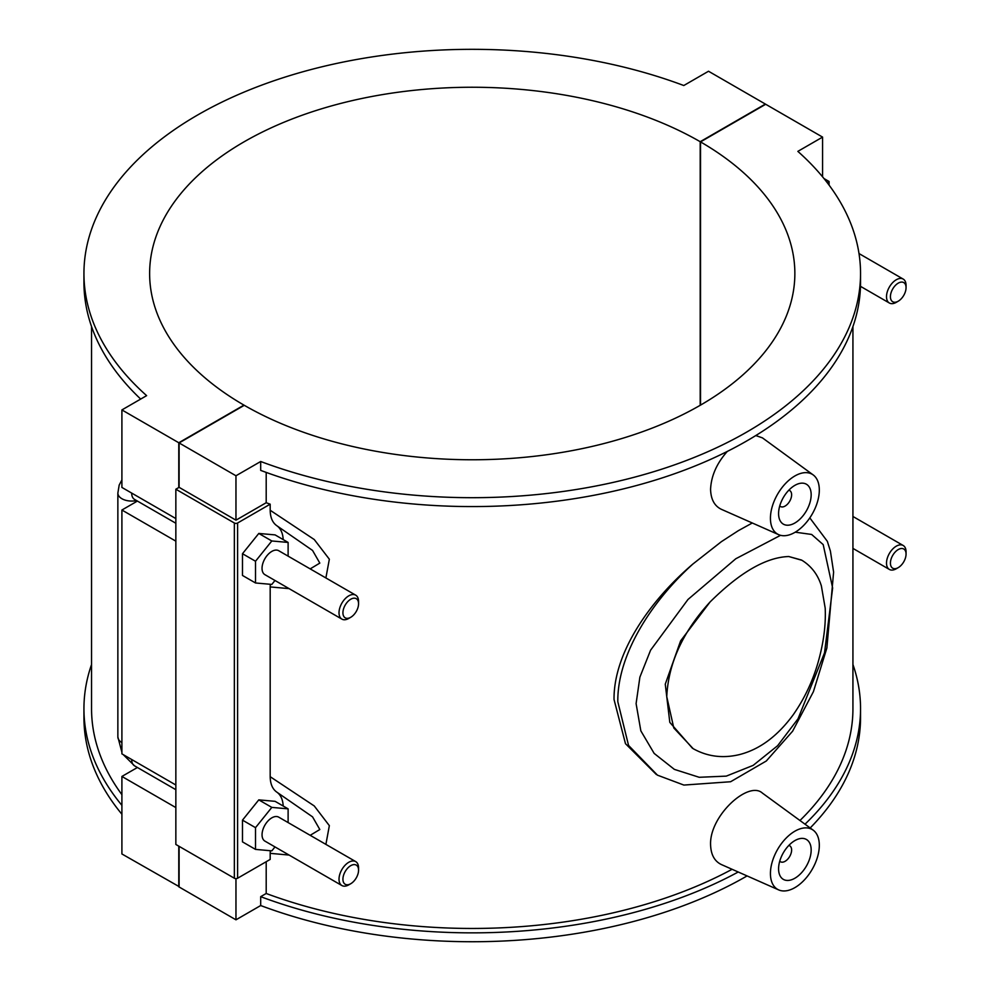 <?xml version="1.0" encoding="UTF-8"?>
<svg xmlns="http://www.w3.org/2000/svg" width="990" height="990" viewBox="0 0 990 990"><rect width="100%" height="100%" fill="white"/><g stroke="black" fill="none" stroke-linecap="round" stroke-linejoin="round"><path stroke-width="1.49" d="M692.48 748.279L669.809 722.366L665.268 684.177L680.613 640.889L710.053 601.994C682.815 631.756 668.386 663.312 666.753 696.638L673.794 727.972L693.186 748.688C707.367 756.595 722.762 758.575 739.369 754.615C759.503 749.529 777.435 736.263 793.188 714.817C805.6 697.047 814.473 677.42 819.807 655.937C824.101 638.859 825.883 622.92 825.19 608.132L821.378 585.944C817.963 574.794 811.491 566.243 801.962 560.303L788.783 556.529L801.516 560.043M710.053 601.994C739.926 572.381 766.173 557.221 788.783 556.529M656.345 774.514L625.482 743.688L614.035 699.509C613.553 652.534 650.232 600.41 692.913 564.003C651.494 601.4 617.302 654.638 617.81 701.7L628.551 745.421L657.484 775.182M795.242 532.187L811.627 534.452L823.197 544.611L832.64 587.986L824.534 652.818L798.027 718.802L777.62 745.705L753.18 765.369L726.276 776.123L699.2 777.286L674.363 769.379L654.155 753.415L640.839 730.855L636.1 703.605L639.887 677.148L650.603 650.17L687.988 599.47L735.793 558.756L780.553 535.318M692.913 564.003L721.413 541.654L738.379 530.652L752.301 522.992M738.218 872.004A388.303 224.185 180 0 1 260.692 896.668L260.692 905.541A388.303 224.185 0 0 0 747.079 875.927M810.191 827.962A388.303 224.185 0 0 0 860.545 717.552L860.545 708.667A388.303 224.185 180 0 1 805.019 824.187M852.935 664.5A388.303 224.185 180 0 1 860.545 708.667M260.692 896.668L266.199 893.487A380.692 219.792 0 0 0 732.093 869.294M799.97 820.5A380.692 219.792 0 0 0 852.935 708.667L852.935 326.564M121.906 805.353A388.303 224.185 180 0 1 83.94 708.667L83.94 717.552A388.303 224.185 0 0 0 121.906 814.238M83.94 708.667A388.303 224.185 180 0 1 91.55 664.5M91.55 326.564L91.55 708.667A380.692 219.792 0 0 0 121.906 794.673M266.199 861.721L266.199 893.487M260.692 905.541L235.967 919.821L235.967 878.625M708.518 71.243L683.793 85.524A388.303 224.185 0 0 0 287.001 76.478A388.303 224.185 0 0 0 83.94 273.512A388.303 224.185 0 0 0 146.631 395.641L121.906 409.922L178.782 442.753L243.961 405.12A322.616 186.256 180 0 1 149.626 273.512A322.616 186.256 180 0 1 348.678 101.45A322.616 186.256 180 0 1 700.202 141.706L765.381 104.074L708.518 71.243M860.545 273.512L860.545 282.385A388.303 224.185 180 0 1 657.484 479.42A388.303 224.185 180 0 1 260.692 470.386L260.692 461.501A388.303 224.185 0 0 0 657.484 470.535A388.303 224.185 0 0 0 860.545 273.512A388.303 224.185 0 0 0 797.853 151.371L822.579 137.103L765.703 104.272L700.524 141.892L700.524 405.12M140.691 399.081A388.303 224.185 180 0 1 83.94 282.385L83.94 273.512M822.579 176.826L822.579 137.103M266.199 472.403L266.199 502.722A380.692 219.792 0 0 0 270.183 504.182L270.183 510.258C270.307 517.547 272.522 522.708 276.816 525.715A34.563 19.961 -60 0 1 283.19 539.587M270.295 584.286L270.183 586.922L289.08 588.629M325.883 577.95L329.348 559.214L314.263 539.538L270.183 510.258M270.183 586.922L270.183 776.692C270.307 783.981 272.522 789.129 276.816 792.136A34.563 19.961 -60 0 1 283.19 806.009M270.295 850.719L270.183 853.343L289.08 855.063M325.896 844.383L329.348 825.648L314.263 805.959L270.183 776.692M270.183 853.343L270.183 859.419L237.6 878.229L237.6 523.005A2.302 1.337 180 0 1 234.345 523.005L234.345 878.229A2.302 1.337 0 0 0 237.6 878.229M778.697 889.911L721.413 864.567C714.471 861.251 710.857 854.568 710.573 844.532C709.582 815.686 748.564 780.33 762.411 793.101L813.198 830.165A34.563 19.961 -60 0 1 819.312 845.312A34.563 19.961 -60 0 1 804.92 879.343A34.563 19.961 -60 0 1 778.697 889.911A34.563 19.961 -60 0 1 770.43 873.527A34.563 19.961 -60 0 1 786.221 838.023A34.563 19.961 -60 0 1 813.198 830.165M778.697 534.674A34.563 19.961 120 0 0 804.92 524.106A34.563 19.961 120 0 0 819.312 490.075A34.563 19.961 120 0 0 813.198 474.928A34.563 19.961 120 0 0 786.221 482.786A34.563 19.961 120 0 0 770.43 518.29A34.563 19.961 120 0 0 778.697 534.674L721.413 509.33C714.471 506.014 710.857 499.331 710.573 489.295C711.191 475.905 716.772 463.283 727.291 451.44M755.791 435.55L762.424 437.865L813.198 474.928M179.103 886.607L121.906 853.962L121.906 776.445L137.412 767.498M175.849 518.574L121.906 487.439L121.906 409.922M824.002 178.559L829.088 181.504L827.182 182.606M829.088 185.13L829.088 181.504M237.6 523.005L270.183 504.182M288.115 556.145L288.115 542.433L275.084 534.897L258.786 533.449L242.488 553.719L242.488 575.45L255.519 582.974L271.817 584.422L274.985 580.486M288.115 822.566L288.115 808.855L275.084 801.331L258.786 799.87L242.488 820.141L242.488 841.871L255.519 849.395L271.817 850.856L274.985 846.92M234.345 878.229L175.849 844.458L175.849 489.221L234.345 523.005M700.524 141.892A322.616 186.256 180 0 1 794.859 273.512A322.616 186.256 180 0 1 595.807 445.562A322.616 186.256 180 0 1 244.283 405.306L179.103 442.938L179.103 487.34L235.967 520.171L266.199 502.722M179.103 487.34L175.849 489.221M235.967 520.171L235.967 475.769L260.692 461.501M179.103 442.938L235.967 475.769M276.816 525.715L312.555 550.44L319.82 563.1L310.179 568.879M258.786 533.449L271.817 540.973L255.519 561.243L255.519 582.974M288.115 542.433L271.817 540.973M242.488 553.719L255.519 561.243M258.786 799.87L271.817 807.395L255.519 827.665L255.519 849.395M288.115 808.855L271.817 807.395M242.488 820.141L255.519 827.665M788.82 490.211A9.219 5.321 -60 0 1 789.711 490.557A9.219 5.321 -60 0 1 789.711 501.2A9.219 5.321 -60 0 1 780.491 506.521A9.219 5.321 -60 0 1 779.749 505.927M778.586 513.587A23.042 13.303 -60 0 1 788.634 490.397A23.042 13.303 -60 0 1 806.392 484.221A23.042 13.303 -60 0 1 806.392 510.84A23.042 13.303 -60 0 1 783.35 524.143A23.042 13.303 -60 0 1 778.586 513.587M788.82 845.448A9.219 5.321 -60 0 1 789.711 845.794A9.219 5.321 -60 0 1 789.711 856.437A9.219 5.321 -60 0 1 780.491 861.758A9.219 5.321 -60 0 1 779.749 861.164M778.586 868.824A23.042 13.303 -60 0 1 788.634 845.633A23.042 13.303 -60 0 1 806.392 839.458A23.042 13.303 -60 0 1 806.392 866.077A23.042 13.303 -60 0 1 783.35 879.38A23.042 13.303 -60 0 1 778.586 868.824M898.239 567.629L896.284 568.755A13.823 7.982 -60 0 1 889.366 569.436A13.823 7.982 -60 0 1 889.366 553.472A13.823 7.982 -60 0 1 903.189 545.49A13.823 7.982 -60 0 1 906.06 551.826L906.06 554.078A11.063 6.386 120 0 0 898.239 549.561A11.063 6.386 120 0 0 890.418 563.112A11.063 6.386 120 0 0 898.239 567.629A11.063 6.386 120 0 0 906.06 554.078M898.239 301.195L896.284 302.334A13.823 7.982 -60 0 1 889.366 303.014A13.823 7.982 -60 0 1 889.366 287.05A13.823 7.982 -60 0 1 903.189 279.069A13.823 7.982 -60 0 1 906.06 285.392L906.06 287.657A11.063 6.386 120 0 0 898.239 283.14A11.063 6.386 120 0 0 890.418 296.691A11.063 6.386 120 0 0 898.239 301.195A11.063 6.386 120 0 0 906.06 287.657M276.816 792.136L312.555 816.861L319.82 829.521L310.192 835.312M358.566 603.751L358.566 601.487A13.823 7.982 120 0 0 355.695 595.163L278.735 550.725A13.823 7.982 120 0 0 268.08 554.425A13.823 7.982 120 0 0 262.041 568.347A13.823 7.982 120 0 0 264.912 574.67L341.872 619.109A13.823 7.982 120 0 0 348.789 618.428L350.745 617.29A11.063 6.386 -60 0 1 342.924 612.785A11.063 6.386 -60 0 1 350.745 599.235A11.063 6.386 -60 0 1 358.566 603.751A11.063 6.386 -60 0 1 350.745 617.29M358.566 870.173L358.566 867.921A13.823 7.982 120 0 0 355.695 861.585L278.735 817.158A13.823 7.982 120 0 0 264.912 825.14A13.823 7.982 120 0 0 264.912 841.104L341.872 885.53A13.823 7.982 120 0 0 348.789 884.85L350.745 883.724A11.063 6.386 -60 0 1 342.924 879.207A11.063 6.386 -60 0 1 350.745 865.656A11.063 6.386 -60 0 1 358.566 870.173A11.063 6.386 -60 0 1 350.745 883.724M355.695 861.585A13.823 7.982 120 0 0 345.04 865.297A13.823 7.982 120 0 0 339.013 879.207A13.823 7.982 120 0 0 341.872 885.53M355.695 595.163A13.823 7.982 120 0 0 345.04 598.863A13.823 7.982 120 0 0 339.013 612.785A13.823 7.982 120 0 0 341.872 619.109M175.849 541.159L121.906 510.023L137.412 501.064M175.849 807.58L121.906 776.445M121.906 510.023L121.906 753.86L175.849 785.008M178.782 886.793L178.782 846.153M178.782 487.538L178.782 442.753M700.202 405.306L700.202 141.706M179.103 846.339L179.103 886.978L235.967 919.821M131.682 759.516A13.823 7.982 120 0 0 134.553 765.839L175.849 789.686M175.849 523.252L134.553 499.418A13.823 7.982 -60 0 1 131.682 493.082M121.906 742.574A13.823 7.982 180 0 1 117.859 736.931L121.906 752.276M136.533 500.556A13.823 7.982 180 0 1 117.859 493.082L117.859 736.931M809.82 517.894L827.343 541.332L830.412 551.133L833.605 572.109L826.873 648.005L813.421 691.651L792.631 731.177L766.297 761.001L730.608 781.741L683.88 785.07L657.409 775.145M779.712 506.076L780.491 506.521M788.919 490.1L789.711 490.557M789.711 845.794L788.919 845.336M780.491 861.758L779.712 861.3M903.189 545.49L852.935 516.471M889.366 569.436L852.935 548.398M860.483 286.333L889.366 303.014M858.998 253.551L903.189 279.069M134.553 765.839L123.28 754.665M117.859 493.082L119.184 485.1L121.906 479.927"/></g></svg>
